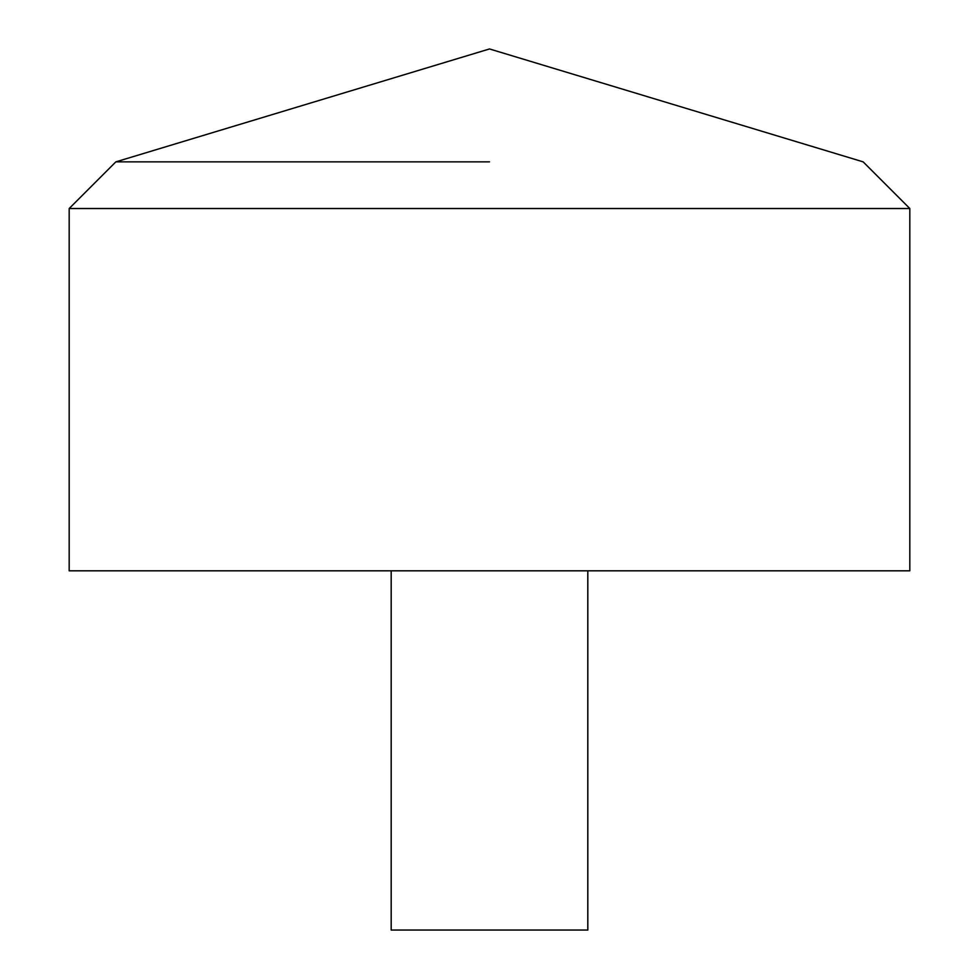 <?xml version="1.0" encoding="UTF-8"?>
<svg xmlns="http://www.w3.org/2000/svg" width="979" height="979" viewBox="0 0 979 979"><rect width="100%" height="100%" fill="white"/><g stroke="black" fill="none" stroke-linecap="round" stroke-linejoin="round"><path stroke-width="1.47" d="M909.821 570.806L69.179 570.806L69.179 208.527L909.821 208.527L909.821 570.806M489.5 161.865L115.84 161.865L489.5 161.865M587.816 570.806L587.816 930.05L391.184 930.05L391.184 570.806M909.821 208.527L863.16 161.865L489.5 48.95L115.84 161.865L69.179 208.527"/></g></svg>
